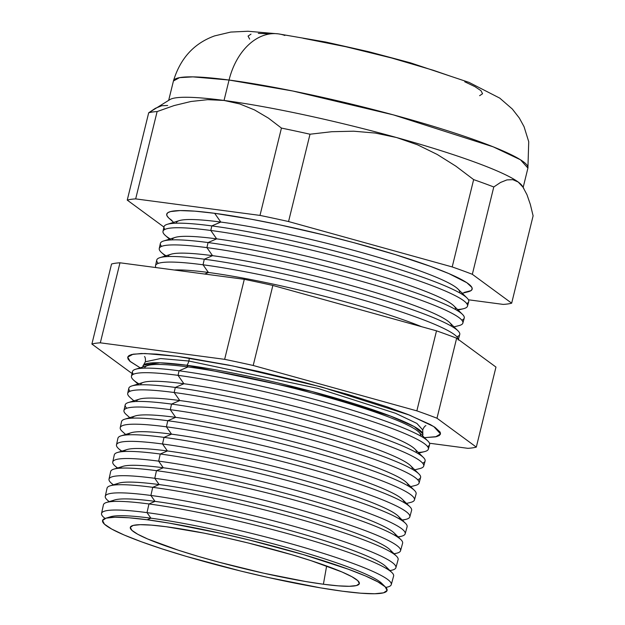 <?xml version="1.0" encoding="UTF-8"?>
<svg xmlns="http://www.w3.org/2000/svg" width="625" height="625" viewBox="0 0 625 625"><rect width="100%" height="100%" fill="white"/><g stroke="black" fill="none" stroke-linecap="round" stroke-linejoin="round"><path stroke-width="0.94" d="M427.898 441.047L418.891 432.125A141.938 15.578 -166.2 0 0 327.359 397.219A141.938 15.578 -166.2 0 0 188.047 366.938L186.875 365.266A144.125 15.82 -166.2 0 1 343.836 400.516A144.125 15.82 -166.2 0 1 422.414 435.617L422.813 433.68L414.125 426.531L390.477 416.062L311.875 391.492L186.875 365.266A9.125 6.398 97.6 0 0 188.867 361.023L317.508 388.305L395.562 413.289L416.891 423.414L422.719 429.906L416.891 423.414L395.562 413.289L317.508 388.305L188.867 361.023A9.125 6.398 -82.4 0 1 186.875 365.266L160.062 362.797L143.516 365.078L142.969 366.984A144.125 15.82 -166.2 0 1 186.875 365.266L188.047 366.938L179.07 370.789A153 16.797 13.8 0 1 329.234 403.422A153 16.797 13.8 0 1 427.898 441.047A153 16.797 13.8 0 1 427.539 446.531M144.516 356.539C145.328 357.367 145.602 359.117 145.352 361.781L160.602 358.547L188.867 361.023L160.602 358.547L145.352 361.781L143.516 365.078M140.211 367.828L130.156 361.5L127.711 357.102L133.164 354.18L144.984 353.508L176.781 356.305L188.453 357.977L228.516 365.086L258.117 371.328L304.023 382.352L348.219 394.523L386.883 406.773L407.922 414.477L430.359 424.578L435.102 427.422L440.195 432.18L440.492 434.031L439.289 435.523L436.586 436.625L424.469 437.648L435.562 436.867L440.516 433.93L433.781 426.57L409.602 415.141L321.57 386.992L232.797 365.945L176.781 356.305L156.625 354.109L141.375 353.508L131.609 354.523L128.914 355.625L127.703 357.117L128.008 358.969L129.812 361.18L140.211 367.828M189.242 358.102A9.125 6.398 -82.4 0 1 188.867 361.023A9.125 6.398 97.6 0 0 189.242 358.102M523.836 188.484L522.352 186.062A182.516 20.039 -166.2 0 0 518.211 182.031A182.516 20.039 -166.2 0 0 396.586 137.539L417.492 144.797L437.219 154.461L455.883 166.172L473.648 179.609A202.586 22.242 13.8 0 1 493.781 186.977L500.523 182.461L506.906 179.906L512.82 179.672L518.211 182.031L522.977 187.156L526.984 194.727L530.328 204.398L533.109 215.852L511.664 303.18L533.109 215.852L530.328 204.398L526.984 194.727L522.977 187.156L518.211 182.031L512.82 179.672L506.906 179.906L500.523 182.461L493.781 186.977L472.336 274.305A202.586 22.242 -166.2 0 0 452.203 266.938L288.555 221.547A202.586 22.242 -166.2 0 0 259.992 215.406L135.672 198.891A202.586 22.242 -166.2 0 0 127.242 200.117L163.938 227.062L127.242 200.117L148.688 112.789A202.586 22.242 13.8 0 1 157.125 111.563A202.586 22.242 -166.2 0 0 148.688 112.789L127.242 200.117A202.586 22.242 13.8 0 1 135.672 198.891L157.125 111.563L174.078 105.578L191 101.484L174.078 105.578L157.125 111.563L135.672 198.891L259.992 215.406L281.438 128.078L259.992 215.406A202.586 22.242 13.8 0 1 288.555 221.547L310.008 134.219L288.555 221.547L452.203 266.938L473.648 179.609L452.203 266.938A202.586 22.242 13.8 0 1 472.336 274.305L493.781 186.977A202.586 22.242 -166.2 0 0 473.648 179.609L455.883 166.172L437.219 154.461L417.492 144.797L396.586 137.539L375.227 133.047L353.625 131.203L331.82 131.711L310.008 134.219A202.586 22.242 -166.2 0 0 281.438 128.078L268.414 118.117L254.523 109.93L239.766 103.938L224.039 100.445L229.055 80.039A61.773 43.305 -82.4 0 1 277.828 33.805A61.773 43.305 97.6 0 0 229.055 80.039L292.656 90.984L393.453 114.898L493.211 146.836L520.469 159.773L527.914 168.078A182.516 20.039 -166.2 0 0 423.125 123.281A182.516 20.039 -166.2 0 0 229.055 80.039L224.039 100.445A182.516 20.039 13.8 0 1 396.586 137.539A182.516 20.039 13.8 0 1 518.211 182.031A182.516 20.039 13.8 0 1 522.727 186.797L522.727 186.797M462.242 293.25L468.125 291.781A157.242 17.258 -166.2 0 0 395.797 254.773A157.242 17.258 -166.2 0 0 214.672 213.313L220.797 222.062A145.844 16.008 13.8 0 1 377.383 257.062A145.844 16.008 13.8 0 1 459.492 292.766M466.992 297.961L457.984 289.039A145.844 16.008 -166.2 0 0 363.938 253.18A145.844 16.008 -166.2 0 0 220.797 222.062L211.82 225.906A156.898 17.227 13.8 0 1 365.82 259.383A156.898 17.227 13.8 0 1 466.992 297.961A156.898 17.227 13.8 0 1 466.719 303.547M467.508 306.141L468.734 301.641A156.898 17.227 -166.2 0 0 378.859 263.141A156.898 17.227 -166.2 0 0 211.82 225.906L210.789 230.469A156.781 17.211 13.8 0 1 377.703 267.68A156.781 17.211 13.8 0 1 467.508 306.141A156.781 17.211 13.8 0 1 457.57 309.516M458.117 310.055L463.5 308.711A156.781 17.211 -166.2 0 0 391.391 271.812A156.781 17.211 -166.2 0 0 210.789 230.469L216.672 238.867A145.844 16.008 13.8 0 1 372.719 273.711A145.844 16.008 13.8 0 1 455.414 309.445M462.5 314.406L453.859 305.844A145.844 16.008 -166.2 0 0 359.812 269.977A145.844 16.008 -166.2 0 0 216.672 238.867L208.062 242.555A156.453 17.172 13.8 0 1 361.617 275.93A156.453 17.172 13.8 0 1 462.5 314.406A156.453 17.172 13.8 0 1 461.812 320.141M462.867 323.078L464.242 318.07A156.453 17.172 -166.2 0 0 374.625 279.688A156.453 17.172 -166.2 0 0 208.062 242.555L206.914 247.633A156.312 17.156 13.8 0 1 373.328 284.727A156.312 17.156 13.8 0 1 462.867 323.078A156.312 17.156 13.8 0 1 458.875 325.641A156.312 17.156 -166.2 0 0 386.977 288.844A156.312 17.156 -166.2 0 0 206.914 247.633L212.547 255.672L204.297 259.203L203.031 264.789L208.414 272.477L204.742 274.047L208.414 272.477A145.844 16.008 13.8 0 1 421.594 326.695A145.844 16.008 -166.2 0 0 208.414 272.477L203.031 264.789A155.852 17.109 13.8 0 1 366.555 301.07A155.852 17.109 13.8 0 1 458.297 339.414A155.852 17.109 -166.2 0 0 366.555 301.07A155.852 17.109 -166.2 0 0 203.031 264.789L204.297 259.203A156.008 17.125 13.8 0 1 357.414 292.484A156.008 17.125 13.8 0 1 458.008 330.844A156.008 17.125 13.8 0 1 456.867 336.734M458.234 340.016L459.742 334.5A156.008 17.125 -166.2 0 0 370.383 296.227A156.008 17.125 -166.2 0 0 204.297 259.203L212.547 255.672A145.844 16.008 13.8 0 1 368.062 290.359A145.844 16.008 13.8 0 1 451.336 326.125M458.008 330.844L449.734 322.648A145.844 16.008 -166.2 0 0 355.688 286.781A145.844 16.008 -166.2 0 0 212.547 255.672L206.914 247.633A156.312 17.156 -166.2 0 0 161.617 252.625L165.375 255.969M147.195 519.766A146.5 16.086 13.8 0 1 290.984 551.016A146.5 16.086 13.8 0 1 385.461 587.047A146.5 16.086 13.8 0 1 342.445 591.203L360.773 593.203L374.648 593.75L383.531 592.828L387.086 590.469L385.172 586.766L377.867 581.867L365.445 575.945L348.391 569.242L303.148 554.523L249.023 539.953L221.188 533.43L169.273 523.133L147.195 519.766L128.867 517.766L114.992 517.219L106.109 518.141L102.555 520.5L104.469 524.203L111.781 529.102L124.195 535.023L141.258 541.727L162.289 548.961L186.5 556.445L240.617 571.016L268.453 577.539L320.367 587.836L342.445 591.203A146.5 16.086 13.8 0 1 175.148 553.023A146.5 16.086 13.8 0 1 105.57 518.297A146.5 16.086 13.8 0 1 147.195 519.766L150.898 518.18L147.195 519.766M385.461 587.047L381.742 583.359A141.938 15.578 -166.2 0 0 290.211 548.461A141.938 15.578 -166.2 0 0 150.898 518.18A141.938 15.578 13.8 0 1 295.844 550.062A141.938 15.578 13.8 0 1 383.062 585.07M385.867 587.469L387.461 587.07A149.172 16.375 -166.2 0 0 318.844 551.953A149.172 16.375 -166.2 0 0 147.008 512.625L150.898 518.18L147.008 512.625A149.172 16.375 13.8 0 1 305.828 548.023A149.172 16.375 13.8 0 1 391.273 584.625A149.172 16.375 13.8 0 1 385.805 587.406M391.273 584.625L393.609 576.086A149.406 16.398 -166.2 0 0 308.031 539.43A149.406 16.398 -166.2 0 0 148.969 503.969A149.406 16.398 13.8 0 1 295.609 535.844A149.406 16.398 13.8 0 1 391.953 572.586L385.867 566.555A141.938 15.578 -166.2 0 0 294.336 531.656A141.938 15.578 -166.2 0 0 155.031 501.375L148.969 503.969L147.008 512.625L148.969 503.969A149.406 16.398 -166.2 0 0 103.422 504.805L101.539 513.453A149.172 16.375 13.8 0 1 147.008 512.625A149.172 16.375 -166.2 0 0 103.781 517.391L105.016 518.484M390.008 570.656L392.086 570.141A149.641 16.43 -166.2 0 0 323.258 534.922A149.641 16.43 -166.2 0 0 150.891 495.461L155.031 501.375A141.938 15.578 13.8 0 1 303.492 534.281A141.938 15.578 13.8 0 1 387.492 569.219M395.906 567.688L398.109 559.648A149.859 16.453 -166.2 0 0 312.273 522.883A149.859 16.453 -166.2 0 0 152.727 487.32A149.859 16.453 13.8 0 1 299.812 519.289A149.859 16.453 13.8 0 1 396.445 556.141L389.992 549.75A141.938 15.578 -166.2 0 0 298.469 514.852A141.938 15.578 -166.2 0 0 159.156 484.57L152.727 487.32L150.891 495.461A149.641 16.43 13.8 0 1 310.195 530.977A149.641 16.43 13.8 0 1 395.906 567.688A149.641 16.43 13.8 0 1 389.906 570.562M394.133 553.852L396.711 553.211A150.102 16.477 -166.2 0 0 327.672 517.883A150.102 16.477 -166.2 0 0 154.766 478.305L159.156 484.57A141.938 15.578 13.8 0 1 308.156 517.633A141.938 15.578 13.8 0 1 391.633 552.555M400.547 550.75L402.609 543.219A150.305 16.5 -166.2 0 0 316.508 506.344A150.305 16.5 -166.2 0 0 156.492 470.672A150.305 16.5 13.8 0 1 304.016 502.742A150.305 16.5 13.8 0 1 400.938 539.695L394.125 532.945A141.938 15.578 -166.2 0 0 302.594 498.047A141.938 15.578 -166.2 0 0 163.281 467.766L156.492 470.672L154.766 478.305A150.102 16.477 13.8 0 1 314.57 513.922A150.102 16.477 13.8 0 1 400.547 550.75A150.102 16.477 13.8 0 1 393.984 553.703M398.266 537.047L401.336 536.281A150.562 16.531 -166.2 0 0 332.078 500.844A150.562 16.531 -166.2 0 0 158.648 461.141L163.281 467.766A141.938 15.578 13.8 0 1 312.82 500.984A141.938 15.578 13.8 0 1 395.758 535.891M405.43 523.258L398.25 516.141A141.938 15.578 -166.2 0 0 306.719 481.242A141.938 15.578 -166.2 0 0 167.414 450.961L160.258 454.023A150.75 16.547 13.8 0 1 308.219 486.188A150.75 16.547 13.8 0 1 405.43 523.258A150.75 16.547 13.8 0 1 407.102 526.789A150.75 16.547 -166.2 0 0 320.75 489.805A150.75 16.547 -166.2 0 0 160.258 454.023L158.648 461.141A150.562 16.531 13.8 0 1 318.938 496.875A150.562 16.531 13.8 0 1 405.18 533.812A150.562 16.531 13.8 0 1 398.055 536.844M402.391 520.242L405.961 519.352A151.023 16.578 -166.2 0 0 336.492 483.805A151.023 16.578 -166.2 0 0 162.523 443.984L167.414 450.961A141.938 15.578 13.8 0 1 317.484 484.344A141.938 15.578 13.8 0 1 399.875 519.219M409.82 516.875L411.602 510.359A151.203 16.602 -166.2 0 0 324.992 473.258A151.203 16.602 -166.2 0 0 164.023 437.375A151.203 16.602 13.8 0 1 312.422 469.633A151.203 16.602 13.8 0 1 409.922 506.812L402.375 499.336A141.938 15.578 -166.2 0 0 310.852 464.438A141.938 15.578 -166.2 0 0 171.539 434.156L164.023 437.375L162.523 443.984A151.023 16.578 13.8 0 1 323.312 479.828A151.023 16.578 13.8 0 1 409.82 516.875A151.023 16.578 13.8 0 1 402.125 519.977M414.453 499.945L416.102 493.922A151.648 16.648 -166.2 0 0 329.234 456.719A151.648 16.648 -166.2 0 0 167.781 420.727A151.648 16.648 13.8 0 1 316.625 453.086A151.648 16.648 13.8 0 1 414.414 490.375L406.508 482.539A141.938 15.578 -166.2 0 0 314.977 447.633A141.938 15.578 -166.2 0 0 175.664 417.352L167.781 420.727L166.406 426.828A151.484 16.633 13.8 0 1 327.68 462.773A151.484 16.633 13.8 0 1 414.453 499.945A151.484 16.633 13.8 0 1 410.578 502.422A151.484 16.633 -166.2 0 0 340.906 466.766A151.484 16.633 -166.2 0 0 166.406 426.828L171.539 434.156A141.938 15.578 13.8 0 1 322.148 467.695A141.938 15.578 13.8 0 1 403.984 502.547M419.086 483.008L420.602 477.492A152.102 16.695 -166.2 0 0 333.477 440.18A152.102 16.695 -166.2 0 0 171.547 404.086A152.102 16.695 13.8 0 1 320.828 436.531A152.102 16.695 13.8 0 1 418.906 473.93L410.633 465.734A141.938 15.578 -166.2 0 0 319.102 430.828A141.938 15.578 -166.2 0 0 179.797 400.547L171.547 404.086L170.281 409.664A151.953 16.68 13.8 0 1 332.055 445.727A151.953 16.68 13.8 0 1 419.086 483.008A151.953 16.68 13.8 0 1 415.203 485.5A151.953 16.68 -166.2 0 0 345.32 449.734A151.953 16.68 -166.2 0 0 170.281 409.664L175.664 417.352A141.938 15.578 13.8 0 1 326.812 451.047A141.938 15.578 13.8 0 1 408.078 485.867M418.906 473.93A152.102 16.695 13.8 0 1 417.664 479.711M423.727 466.07L425.094 461.062A152.547 16.75 -166.2 0 0 337.719 423.633A152.547 16.75 -166.2 0 0 175.312 387.438A152.547 16.75 13.8 0 1 325.031 419.977A152.547 16.75 13.8 0 1 423.406 457.484L414.758 448.93A141.938 15.578 -166.2 0 0 323.234 414.023A141.938 15.578 -166.2 0 0 183.922 383.742L175.312 387.438L174.164 392.508A152.414 16.734 13.8 0 1 336.422 428.68A152.414 16.734 13.8 0 1 423.727 466.07A152.414 16.734 13.8 0 1 419.828 468.57A152.414 16.734 -166.2 0 0 349.727 432.695A152.414 16.734 -166.2 0 0 174.164 392.508L179.797 400.547A141.938 15.578 13.8 0 1 331.469 434.398A141.938 15.578 13.8 0 1 412.164 469.187M423.406 457.484A152.547 16.75 13.8 0 1 422.617 463.125M418.898 453.031L424.453 451.641A152.875 16.781 -166.2 0 0 354.141 415.656A152.875 16.781 -166.2 0 0 178.039 375.352L183.922 383.742A141.938 15.578 13.8 0 1 336.133 417.75A141.938 15.578 13.8 0 1 416.242 452.508M323.406 584.234A117.93 12.945 13.8 0 1 197.469 556.133A117.93 12.945 13.8 0 1 130.336 527.227A117.93 12.945 13.8 0 1 166.234 526.734L204.125 533.156L225.797 537.727L248.203 542.984L291.773 554.711L311.258 560.734L341.922 571.953L351.914 576.719L357.797 580.664L359.344 583.648L356.477 585.547L349.328 586.289L338.164 585.844L323.406 584.234L305.633 581.523L263.844 573.242L219.164 562.25L197.875 556.258L178.383 550.234L147.727 539.016L137.727 534.25L131.844 530.305L130.305 527.32L133.164 525.422L140.312 524.68L151.484 525.125L166.234 526.734A117.93 12.945 13.8 0 1 291.094 554.516A117.93 12.945 13.8 0 1 359.375 583.484A117.93 12.945 13.8 0 1 323.406 584.234L326.633 565.992L323.406 584.234M428.359 449.133L429.594 444.633A153 16.797 -166.2 0 0 341.953 407.094A153 16.797 -166.2 0 0 179.07 370.789L178.039 375.352A152.875 16.781 13.8 0 1 340.797 411.625A152.875 16.781 13.8 0 1 428.359 449.133A152.875 16.781 13.8 0 1 418.313 452.445M144.742 368.141A141.938 15.578 13.8 0 1 188.047 366.938A141.938 15.578 13.8 0 1 340.789 401.109A141.938 15.578 13.8 0 1 420.312 435.828M476.312 447.102L436.984 418.227A202.586 22.242 -166.2 0 0 416.852 410.859L253.203 365.477A202.586 22.242 -166.2 0 0 224.641 359.336L100.32 342.82A202.586 22.242 -166.2 0 0 91.891 344.047L131.219 372.922A202.586 22.242 -166.2 0 0 132.086 373.25A202.586 22.242 13.8 0 1 131.219 372.922L91.891 344.047L111.547 264.016L91.891 344.047A202.586 22.242 13.8 0 1 100.32 342.82L119.977 262.789A202.586 22.242 -166.2 0 0 111.547 264.016A202.586 22.242 13.8 0 1 119.977 262.789L100.32 342.82L224.641 359.336L244.297 279.305L119.977 262.789L244.297 279.305L224.641 359.336A202.586 22.242 13.8 0 1 253.203 365.477L272.859 285.445A202.586 22.242 -166.2 0 0 244.297 279.305A202.586 22.242 13.8 0 1 272.859 285.445L253.203 365.477L416.852 410.859L436.508 330.836L272.859 285.445L436.508 330.836L416.852 410.859A202.586 22.242 13.8 0 1 436.984 418.227L476.312 447.102L495.969 367.078L456.641 338.203L436.984 418.227L456.641 338.203A202.586 22.242 -166.2 0 0 436.508 330.836A202.586 22.242 13.8 0 1 456.641 338.203L495.969 367.078L476.312 447.102A202.586 22.242 13.8 0 1 467.875 448.328A202.586 22.242 -166.2 0 0 476.312 447.102M429.477 443.227L467.875 448.328L429.477 443.227M224.039 100.445L207.664 99.672L224.039 100.445A182.516 20.039 -166.2 0 0 170.031 99.523A182.516 20.039 13.8 0 1 224.039 100.445L239.766 103.938L254.523 109.93L268.414 118.117L281.438 128.078A202.586 22.242 13.8 0 1 310.008 134.219L331.82 131.711L353.625 131.203L375.227 133.047L396.586 137.539A182.516 20.039 -166.2 0 0 224.039 100.445M170.031 99.523L148.688 112.789L155.391 108.297L161.734 105.742L167.672 105.477M503.227 304.406L468.422 299.781L503.227 304.406A202.586 22.242 -166.2 0 0 511.664 303.18A202.586 22.242 13.8 0 1 503.227 304.406M472.336 274.305L511.664 303.18L472.336 274.305M116.078 484.875A141.938 15.578 13.8 0 1 159.156 484.57A141.938 15.578 -166.2 0 0 118.828 483.148L110.148 485.82A149.859 16.453 13.8 0 1 152.727 487.32A149.859 16.453 -166.2 0 0 107.047 488.164L105.273 496.297A149.641 16.43 13.8 0 1 150.891 495.461L152.727 487.32L159.156 484.57L154.766 478.305L156.492 470.672A150.305 16.5 -166.2 0 0 110.672 471.516L109.016 479.141A150.102 16.477 13.8 0 1 154.766 478.305A150.102 16.477 -166.2 0 0 111.273 483.102L113.258 484.859M109.258 501.625A149.641 16.43 13.8 0 1 105.273 496.297M113.453 484.805A150.102 16.477 13.8 0 1 109.016 479.141M117.656 467.977A150.562 16.531 13.8 0 1 112.75 461.984A150.562 16.531 13.8 0 1 158.648 461.141L160.258 454.023A150.75 16.547 -166.2 0 0 114.305 454.867A150.75 16.547 13.8 0 1 117.422 452.516A150.75 16.547 13.8 0 1 160.258 454.023L167.414 450.961L162.523 443.984L164.023 437.375A151.203 16.602 -166.2 0 0 117.93 438.227L116.492 444.828A151.023 16.578 13.8 0 1 162.523 443.984A151.023 16.578 -166.2 0 0 118.758 448.812L121.508 451.258M121.875 451.141A151.023 16.578 13.8 0 1 116.492 444.828M132.398 418.156A141.938 15.578 13.8 0 1 175.664 417.352A141.938 15.578 -166.2 0 0 135.336 415.93L124.695 419.211A151.648 16.648 13.8 0 1 167.781 420.727A151.648 16.648 -166.2 0 0 121.555 421.578L120.227 427.672A151.484 16.633 13.8 0 1 166.406 426.828L167.781 420.727L175.664 417.352L170.281 409.664L171.547 404.086A152.102 16.695 -166.2 0 0 125.18 404.93L123.961 410.516A151.953 16.68 13.8 0 1 170.281 409.664A151.953 16.68 -166.2 0 0 126.25 414.523A151.953 16.68 13.8 0 1 123.961 410.516M128.297 434.828A141.938 15.578 13.8 0 1 171.539 434.156L166.406 426.828A151.484 16.633 -166.2 0 0 122.508 431.664A151.484 16.633 13.8 0 1 120.227 427.672M130.047 391.266A152.547 16.75 13.8 0 1 131.961 385.906A152.547 16.75 13.8 0 1 175.312 387.438A152.547 16.75 -166.2 0 0 128.805 388.289L127.703 393.359A152.414 16.734 13.8 0 1 174.164 392.508L175.312 387.438L183.922 383.742L178.039 375.352L179.07 370.789A153 16.797 -166.2 0 0 132.438 371.641L131.438 376.203A152.875 16.781 13.8 0 1 178.039 375.352A152.875 16.781 -166.2 0 0 133.742 380.234L138.016 384.039M136.5 401.484A141.938 15.578 13.8 0 1 179.797 400.547L174.164 392.508A152.414 16.734 -166.2 0 0 129.992 397.375A152.414 16.734 13.8 0 1 127.703 393.359M138.812 383.797A152.875 16.781 13.8 0 1 131.438 376.203M105.094 518.453A149.172 16.375 13.8 0 1 101.539 513.453M303.062 38.25L345.844 46.734L391.586 57.984L433.336 70.289L450.672 76.25M464.727 81.773L474.961 86.656L480.984 90.695L482.562 93.742L479.633 95.688M249.648 39.133L248.07 36.078L251 34.133M258.32 33.375L269.758 33.828M229.055 80.039A182.516 20.039 -166.2 0 0 173.43 81.008L179.523 77.648L192.922 76.875L229.055 80.039M133.375 374.273A153 16.797 13.8 0 1 135.602 369.25A153 16.797 13.8 0 1 179.07 370.789L188.047 366.938A141.938 15.578 -166.2 0 0 147.719 365.516L135.602 369.25M140.617 384.812A141.938 15.578 13.8 0 1 183.922 383.742A141.938 15.578 -166.2 0 0 143.586 382.32L131.961 385.906M126.75 408.258A152.102 16.695 13.8 0 1 128.328 402.555A152.102 16.695 13.8 0 1 171.547 404.086L179.797 400.547A141.938 15.578 -166.2 0 0 139.461 399.125L128.328 402.555M121.055 435.859A151.203 16.602 13.8 0 1 164.023 437.375L171.539 434.156A141.938 15.578 -166.2 0 0 131.211 432.734L121.055 435.859M124.219 451.508A141.938 15.578 13.8 0 1 167.414 450.961A141.938 15.578 -166.2 0 0 127.078 449.539L117.422 452.516M120.141 468.188A141.938 15.578 13.8 0 1 163.281 467.766L158.648 461.141A150.562 16.531 -166.2 0 0 115.016 465.953L117.383 468.062M113.781 469.164A150.305 16.5 13.8 0 1 156.492 470.672L163.281 467.766A141.938 15.578 -166.2 0 0 122.953 466.344L113.781 469.164M112.023 501.562A141.938 15.578 13.8 0 1 155.031 501.375L150.891 495.461A149.641 16.43 -166.2 0 0 107.523 500.242L109.125 501.664M106.516 502.469A149.406 16.398 13.8 0 1 148.969 503.969L155.031 501.375A141.938 15.578 -166.2 0 0 114.695 499.953L106.516 502.469M108.602 517.656A141.938 15.578 13.8 0 1 150.898 518.18A141.938 15.578 -166.2 0 0 110.57 516.758L105.57 518.297M168.07 256.547A145.844 16.008 13.8 0 1 212.547 255.672A145.844 16.008 -166.2 0 0 171.102 254.211L159.969 257.641A156.008 17.125 13.8 0 1 204.297 259.203A156.008 17.125 -166.2 0 0 156.742 260.078L155.523 265.656A155.852 17.109 13.8 0 1 203.031 264.789A155.852 17.109 -166.2 0 0 155.945 267.562A155.852 17.109 13.8 0 1 155.523 265.656M158.258 263.391A156.008 17.125 13.8 0 1 159.969 257.641M174.289 270A145.844 16.008 13.8 0 1 208.414 272.477A145.844 16.008 -166.2 0 0 174.289 270M208.062 242.555A156.453 17.172 -166.2 0 0 160.367 243.43L159.258 248.5A156.312 17.156 13.8 0 1 206.914 247.633L208.062 242.555L216.672 238.867A145.844 16.008 -166.2 0 0 175.227 237.406L163.602 240.984A156.453 17.172 13.8 0 1 208.062 242.555M166 255.781A156.312 17.156 13.8 0 1 159.258 248.5M161.562 246.398A156.453 17.172 13.8 0 1 163.602 240.984M172.18 239.875A145.844 16.008 13.8 0 1 216.672 238.867L210.789 230.469A156.781 17.211 -166.2 0 0 165.359 235.477L169.508 239.172M211.82 225.906A156.898 17.227 -166.2 0 0 163.992 226.781L163 231.344A156.781 17.211 13.8 0 1 210.789 230.469L211.82 225.906L220.797 222.062A145.844 16.008 -166.2 0 0 179.359 220.602L167.242 224.336A156.898 17.227 13.8 0 1 211.82 225.906M170.242 238.945A156.781 17.211 13.8 0 1 163 231.344M164.898 229.414A156.898 17.227 13.8 0 1 167.242 224.336M176.297 223.203A145.844 16.008 13.8 0 1 220.797 222.062L214.672 213.313A157.242 17.258 -166.2 0 0 169.102 218.336L173.633 222.367M172.023 220.555L168.812 218.07L167.055 215.914L166.758 214.102L167.938 212.648L170.57 211.57L180.109 210.578L195 211.164L214.672 213.313L251.453 219.25L279.445 224.797L323.961 234.984L353.664 242.625L395.406 254.648L430.609 266.414L448.914 273.609L466.875 282.742L471.852 287.383L472.141 289.195L470.969 290.648L464.258 292.422M277.828 33.805A61.773 43.305 -82.4 0 1 284.859 35.477M191 101.484L207.664 99.672M422.813 433.68L422.719 429.906C423.727 427.43 424.781 426.016 425.883 425.648L425.867 425.656M523.172 187.398L527.914 168.078L528.727 141.695L524.039 126.648L519.312 118.016L512.344 109.047L499.773 98.133L469.023 82.383L410.516 62.844L368.797 51.734L325.867 42.062L278.352 33.867L247.883 31.25L230.758 32.062L214.578 35.906C194 43.328 180.289 58.359 173.43 81.008L168.68 100.328M458.875 325.641L453.984 326.859M410.586 502.422L406.516 503.445M415.203 485.492L410.648 486.641M419.828 468.57L414.773 469.836M407.102 526.789L405.18 533.812M114.305 454.867L112.75 461.984M129.992 397.375L133.891 400.844M126.25 414.523L129.766 417.648M122.508 431.664L125.633 434.453"/></g></svg>

